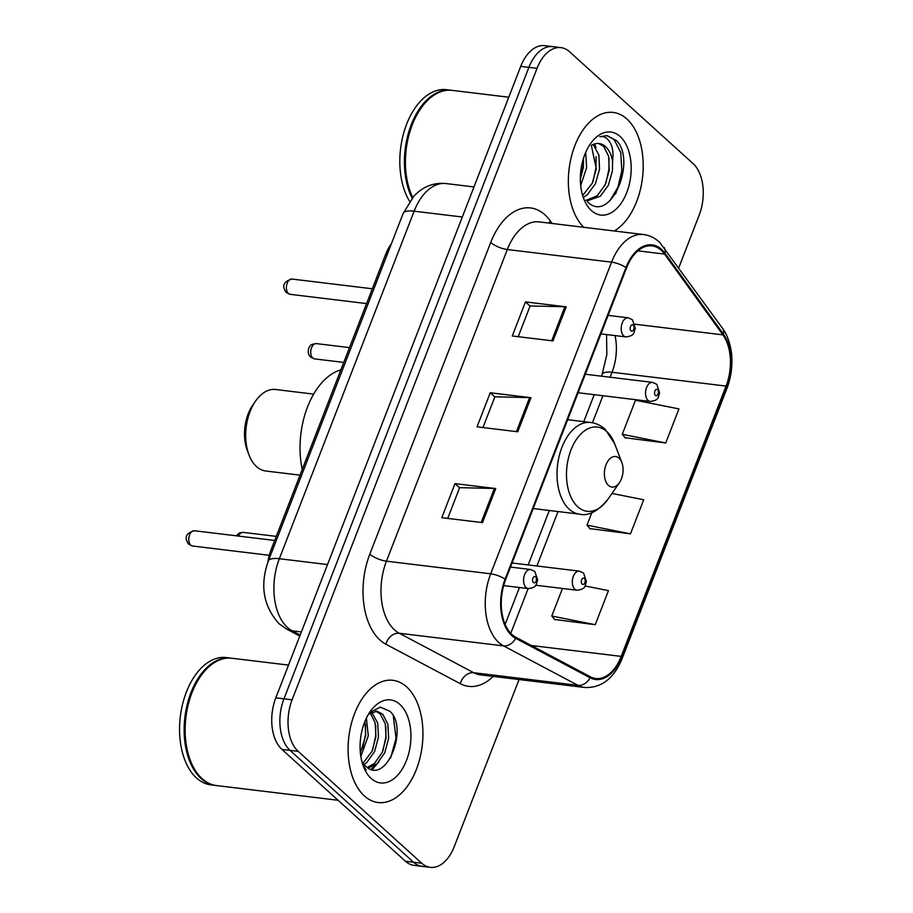 <?xml version="1.0" encoding="UTF-8"?>
<svg xmlns="http://www.w3.org/2000/svg" width="913" height="913" viewBox="0 0 913 913"><rect width="100%" height="100%" fill="white"/><g stroke="black" fill="none" stroke-linecap="round" stroke-linejoin="round"><path stroke-width="1.37" d="M267.783 562.476A38.472 23.099 -83.1 0 1 271.172 549.546L385.685 254.282A38.472 23.099 -83.1 0 1 391.449 243.588M615.567 193.967A51.299 30.802 96.9 0 0 617.371 188.523M678.77 267.76L699.175 215.16A38.472 23.099 96.9 0 0 693.093 163.61L569.552 51.744A38.472 23.099 96.9 0 0 560.959 47.624L544.673 45.65A38.472 23.099 96.9 0 0 520.741 66.364L275.817 697.84A38.472 23.099 96.9 0 0 281.9 749.39L405.44 861.256A38.472 23.099 96.9 0 0 414.034 865.376L422.171 866.369A38.472 23.099 96.9 0 1 413.578 862.249A38.472 23.099 96.9 0 0 422.171 866.369L430.32 867.35A38.472 23.099 96.9 0 0 454.24 846.636L519.052 679.534M560.959 47.624A38.472 23.099 96.9 0 0 537.038 68.338L292.103 699.815A38.472 23.099 96.9 0 0 298.186 751.365L290.049 750.383L413.578 862.249L290.049 750.383A38.472 23.099 96.9 0 1 283.954 698.833A38.472 23.099 96.9 0 0 290.049 750.383L281.9 749.39M537.038 68.338L528.889 67.345L283.954 698.833L528.889 67.345A38.472 23.099 96.9 0 1 552.822 46.631A38.472 23.099 96.9 0 0 528.889 67.345L520.741 66.364M364.367 795.942A61.559 36.954 96.9 0 0 378.108 802.538A61.559 36.954 96.9 0 0 419.991 757.961A61.559 36.954 96.9 0 0 406.65 686.907A61.559 36.954 96.9 0 0 392.91 680.311A61.559 36.954 96.9 0 0 351.026 724.888A61.559 36.954 96.9 0 0 364.367 795.942A61.559 36.954 96.9 0 0 378.108 802.538A61.559 36.954 96.9 0 0 419.991 757.961A61.559 36.954 96.9 0 0 406.65 686.907A61.559 36.954 96.9 0 0 392.91 680.311A61.559 36.954 96.9 0 0 351.026 724.888A61.559 36.954 96.9 0 0 364.367 795.942M614.266 230.989A61.559 36.954 96.9 0 0 642.558 177.179A61.559 36.954 96.9 0 0 626.923 119.032A61.559 36.954 96.9 0 0 613.171 112.436A61.559 36.954 96.9 0 0 571.492 156.226A61.559 36.954 96.9 0 0 583.818 227.303A61.559 36.954 96.9 0 1 571.492 156.226A61.559 36.954 96.9 0 1 613.171 112.436A61.559 36.954 96.9 0 1 626.923 119.032A61.559 36.954 96.9 0 1 642.558 177.179A61.559 36.954 96.9 0 1 614.266 230.989M512.113 634.626A41.039 24.64 -83.1 0 1 505.619 579.641L626.501 267.988A41.039 24.64 -83.1 0 1 652.019 245.894A41.039 24.64 -83.1 0 1 664.55 254.076L722.925 334.866A41.039 24.64 -83.1 0 1 726.063 386.073L621.217 656.39A41.039 24.64 -83.1 0 1 595.687 678.485A41.039 24.64 -83.1 0 1 590.312 676.773L515.902 637.308A41.039 24.64 -83.1 0 1 512.113 634.626M511.759 635.539A42.066 25.256 96.9 0 0 515.64 638.29L590.06 677.743A42.066 25.256 96.9 0 0 621.73 656.846L726.577 386.53A42.066 25.256 96.9 0 0 723.37 334.055L664.984 253.266A42.066 25.256 96.9 0 0 625.987 267.52L505.106 579.173A42.066 25.256 96.9 0 0 511.759 635.539M518.196 336.692L530.133 305.946L564.873 306.734A10.26 3.207 21.2 0 1 566.208 306.836L525.489 301.906L512.273 335.973L552.993 340.903L566.208 306.836M530.076 306.06L525.489 301.906M447.712 518.413L459.638 487.668L494.39 488.455A10.26 3.207 21.2 0 1 495.725 488.558L455.005 483.628L441.789 517.694L482.509 522.624L495.725 488.558M459.593 487.782L455.005 483.628M482.954 427.558L494.88 396.801L529.631 397.589A10.26 3.207 21.2 0 1 530.967 397.691L490.247 392.761L477.031 426.839L517.751 431.769L530.967 397.691M494.835 396.927L490.247 392.761M298.186 751.365L421.726 863.23A38.472 23.099 96.9 0 0 430.32 867.35M554.625 619.471L595.23 624.697L608.457 590.631L585.028 585.952M625.108 437.749L665.725 442.976L678.941 408.91L635.482 400.225L622.267 434.303L625.405 438.103M589.866 528.604L630.484 533.843L643.699 499.765L611.961 493.431M591.909 512.547L587.013 525.158L590.163 528.958M630.484 533.843L587.013 525.158M562.465 588.463L551.772 616.024L554.921 619.824M595.23 624.697L551.772 616.024M665.725 442.976L622.267 434.303M288.519 665.098L231.845 658.239A64.115 38.494 96.9 0 0 200.529 676.373A64.115 38.494 96.9 0 0 190.349 760.461A64.115 38.494 96.9 0 0 202.115 778.675A64.115 38.494 96.9 0 0 216.438 785.545L338.084 800.267M200.392 676.567A63.476 38.118 96.9 0 0 200.255 676.761A63.476 38.118 96.9 0 0 190.178 760.015A63.476 38.118 96.9 0 0 190.269 760.244M231.331 658.182A64.115 38.494 96.9 0 0 230.829 658.113A64.115 38.494 96.9 0 0 187.211 704.539A64.115 38.494 96.9 0 0 201.1 778.561A64.115 38.494 96.9 0 0 215.422 785.42A64.115 38.494 96.9 0 0 215.924 785.477M230.829 658.113L226.241 657.554A64.115 38.494 96.9 0 0 182.623 703.991A64.115 38.494 96.9 0 0 196.512 778.002A64.115 38.494 96.9 0 0 210.835 784.872L215.422 785.42M366.375 718.177L368.293 735.787L360.84 756.523M364.938 721.407L365.748 735.479L360.384 752.917M371.637 712.14L377.651 722.902L378.484 737.019L374.604 751.513L366.821 762.481L364.082 764.558M370.256 712.916L375.163 722.834L375.939 736.711L372.059 751.205L363.02 763.222M368.498 714.24L376.909 711.181L382.741 714.206L387.831 724.135L388.664 738.252L384.784 752.746L377.001 763.713L368.304 768.073M375.62 711.124L380.196 713.898L385.286 723.826L386.119 737.944L382.239 752.438L374.456 763.405L367.3 767.445M361.845 761.419A28.988 17.404 96.9 0 0 365.371 765.87C385.914 786.801 409.207 728.015 389.908 711.307L380.344 707.13L370.199 712.323M371.146 778.458A41.815 25.108 96.9 0 0 406.49 760.426A41.815 25.108 96.9 0 0 399.871 704.391A41.815 25.108 96.9 0 0 370.107 711.741A41.815 25.108 96.9 0 0 363.477 766.578A41.815 25.108 96.9 0 0 371.146 778.458M362.701 764.386L366.067 770.058L362.575 763.976M393.332 716.271L396.048 738.286L390.57 758.144M385.879 726.828L385.868 737.053L382.901 750.908M375.083 765.242L371.146 769.282M375.7 725.595L375.688 735.821L372.721 749.676M365.52 724.363L365.508 734.588L362.541 748.443M379.1 761.625L372.276 769.545M313.661 394.119L275.578 389.509A41.039 24.64 96.9 0 0 255.537 401.115L252.798 405.052A34.626 20.794 96.9 0 0 247.309 450.463L249.021 454.936A41.039 24.64 96.9 0 0 256.542 466.6A41.039 24.64 96.9 0 0 265.706 470.994L300.023 475.148M255.537 401.115A41.039 24.64 96.9 0 0 249.021 454.936M619.025 458.155A15.384 9.244 96.9 0 0 606.015 464.785A15.384 9.244 96.9 0 0 608.446 485.408A15.384 9.244 96.9 0 0 619.402 482.703A15.384 9.244 96.9 0 0 621.844 462.526A15.384 9.244 96.9 0 0 619.025 458.155M340.857 369.856A70.529 42.352 96.9 0 0 302.237 469.43M508.781 97.223L452.106 90.364A64.115 38.494 96.9 0 0 420.802 108.499A64.115 38.494 96.9 0 0 410.622 192.586A64.115 38.494 96.9 0 0 412.687 197.379M420.665 108.693A63.476 38.118 96.9 0 0 420.528 108.887A63.476 38.118 96.9 0 0 410.451 192.141A63.476 38.118 96.9 0 0 410.53 192.358M451.604 90.307A64.115 38.494 96.9 0 0 451.09 90.239A64.115 38.494 96.9 0 0 410.473 126.747A64.115 38.494 96.9 0 0 412.083 198.087M451.09 90.239L446.514 89.679A64.115 38.494 96.9 0 0 405.018 128.699A64.115 38.494 96.9 0 0 409.606 201.317M585.701 152.357L586.603 167.672L580.691 185.51M583.533 158.143L583.373 167.273L580.348 179.279M593.21 144.448L598.928 155.142L599.533 169.236L595.424 183.707L587.424 194.652L583.749 197.208M591.35 145.407L596.303 168.837L592.195 183.319L582.734 195.416M587.321 201.659C610.101 225.055 636.932 161.487 616.64 140.728L607.134 135.626L599.75 136.71C604.086 135.9 607.659 138.068 610.466 143.227C612.817 147.758 613.525 153.715 612.566 161.099A28.988 17.404 96.9 0 0 605.547 146.639A28.988 17.404 96.9 0 0 599.076 143.535A28.988 17.404 96.9 0 0 591.122 145.544M612.566 161.099L612.463 170.799L608.355 185.271L600.355 196.215L587.904 200.586L585.929 200.187M598.563 143.489L603.767 146.422L608.629 156.317L609.233 170.411L605.125 184.883L597.113 195.816L586.306 200.289M591.407 210.583A41.815 25.108 96.9 0 0 626.752 192.54A41.815 25.108 96.9 0 0 620.132 136.516A41.815 25.108 96.9 0 0 590.38 143.866A41.815 25.108 96.9 0 0 583.738 198.703A41.815 25.108 96.9 0 0 591.407 210.583M606.757 135.592L614.072 139.495L620.737 152.437L621.844 170.857L617.884 187.279L609.758 200.963M609.005 158.234L608.914 169.293L605.901 183.136M596.075 156.671L595.984 167.718L592.982 181.573M583.339 158.725L583.053 166.155L580.348 179.108M594.637 143.923L596.006 147.735M272.702 549.729L271.172 549.546M387.226 254.476L385.685 254.282M462.309 217.009L414.137 211.177A25.644 8.012 -158.8 0 0 403.101 213.562L413.966 195.964L419.078 191.319C427.147 185.145 436.129 182.554 446.046 183.559A51.299 30.802 96.9 0 0 414.137 211.177L279.332 558.722A51.299 30.802 96.9 0 0 287.458 627.459A51.299 30.802 96.9 0 0 292.194 630.815L301.381 631.922M327.516 564.554L279.332 558.722A25.644 8.012 -158.8 0 0 268.296 561.096L403.101 213.562M405.44 861.256L421.726 863.23M275.817 697.84L292.103 699.815M299.772 636.053L286.614 629.08A25.644 19.983 -62.1 0 0 292.194 630.815L300.172 635.049M493.18 676.407A64.115 38.494 -83.1 0 1 460.312 683.689L385.891 644.236A64.115 38.494 -83.1 0 1 369.822 554.123L490.703 242.47A12.828 4.006 -158.8 0 0 507.32 249.523L386.439 561.175A51.299 30.802 96.9 0 0 394.553 629.913A51.299 30.802 96.9 0 0 399.301 633.268L473.71 672.721A51.299 30.802 96.9 0 0 480.432 674.867L584.685 687.478A51.299 30.802 -83.1 0 1 577.963 685.343A12.828 9.997 -62.1 0 0 590.06 677.743M490.703 242.47A64.115 38.494 -83.1 0 1 544.901 214.806A64.115 38.494 -83.1 0 1 550.162 220.729L552.137 223.468M539.229 221.905A51.299 30.802 96.9 0 0 507.32 249.523L611.573 262.145A51.299 30.802 -83.1 0 1 643.482 234.527L539.229 221.905M460.312 683.689A12.828 9.997 117.9 0 1 473.71 672.721L577.963 685.343L503.542 645.89A51.299 30.802 -83.1 0 1 498.806 642.535A51.299 30.802 -83.1 0 1 490.692 573.798A12.828 4.006 21.2 0 1 505.106 579.173M515.64 638.29A12.828 9.997 -62.1 0 1 503.542 645.89L399.301 633.268A12.828 9.997 117.9 0 0 385.891 644.236M584.685 687.478C601.347 688.208 613.821 678.599 622.107 658.672A12.828 4.006 -158.8 0 0 621.73 656.846M726.577 386.53A12.828 4.006 21.2 0 1 726.953 388.356C730.537 378.963 732.18 369.137 731.872 358.866C731.918 351.22 729.008 336.737 722.457 328.212L659.745 242.436C654.998 237.939 649.565 235.303 643.482 234.527M723.37 334.055A12.828 8.605 -35.9 0 0 722.457 328.212M664.984 253.266A12.828 8.605 -35.9 0 0 664.071 247.423M625.987 267.52A12.828 4.006 -158.8 0 0 611.573 262.145L490.692 573.798L386.439 561.175A12.828 4.006 -158.8 0 1 369.822 554.123M549.17 223.114A12.828 8.605 144.1 0 1 550.162 220.729M726.063 386.073L612.03 372.264A41.039 24.64 96.9 0 0 615.042 335.596M722.925 334.866L635.06 324.229M664.55 254.076L637.902 250.847M621.217 656.39L531.355 645.514M510.778 633.314L528.136 588.577M536.901 565.992L558.014 511.542M592.446 422.765L602.934 395.728M610.112 377.229L612.03 372.264A23.087 7.213 -158.8 0 0 602.101 374.41L606.837 354.689L606.552 334.569M529.631 397.589L516.438 431.609M494.39 488.455L481.197 522.464M564.873 306.734L551.68 340.743M606.86 431.621A42.409 25.461 96.9 0 0 571.002 449.915A42.409 25.461 96.9 0 0 577.712 506.749A42.409 25.461 96.9 0 0 607.898 499.297C597.821 511.406 588.371 516.359 579.538 514.145A46.164 27.721 96.9 0 1 569.233 509.203A46.164 27.721 96.9 0 1 559.224 455.907A46.164 27.721 96.9 0 1 590.631 422.479C596.029 423.164 600.868 425.435 605.148 429.281L614.632 443.672A42.409 25.461 96.9 0 0 606.86 431.621M190.794 545.187A7.692 4.622 96.9 0 0 192.517 546.008L188.694 544.262C183.947 537.654 185.83 533.146 194.366 530.738A7.692 4.622 96.9 0 0 189.128 536.308A7.692 4.622 96.9 0 0 190.794 545.187M503.645 585.61L528.25 588.588A9.621 5.775 -83.1 0 1 526.105 587.561A9.621 5.775 -83.1 0 1 524.028 576.457A9.621 5.775 -83.1 0 1 530.567 569.495L510.493 567.064M533.397 582.494A3.207 1.929 96.9 0 0 536.114 581.113A3.207 1.929 96.9 0 0 535.6 576.822A3.207 1.929 96.9 0 0 532.895 578.203A3.207 1.929 96.9 0 0 533.397 582.494M288.417 293.507A7.692 4.622 96.9 0 0 290.14 294.328L286.317 292.582C281.569 285.974 283.452 281.466 291.989 279.047A7.692 4.622 96.9 0 0 286.75 284.628A7.692 4.622 96.9 0 0 288.417 293.507M600.937 333.884L625.873 336.908A9.621 5.775 -83.1 0 1 623.727 335.87A9.621 5.775 -83.1 0 1 621.65 324.777A9.621 5.775 -83.1 0 1 628.19 317.804L608.115 315.373M631.02 330.814A3.207 1.929 96.9 0 0 633.736 329.433A3.207 1.929 96.9 0 0 633.223 325.131A3.207 1.929 96.9 0 0 630.518 326.512A3.207 1.929 96.9 0 0 631.02 330.814M236.216 535.794L239.594 532.861L243.12 532.37A7.692 4.622 96.9 0 0 238.51 536.079M574.859 589.193A9.621 5.775 -83.1 0 1 572.771 578.089A9.621 5.775 -83.1 0 1 579.321 571.127L583.567 573.079L586.443 581.615C584.571 585.222 586.933 588.988 577.005 590.22A9.621 5.775 -83.1 0 1 574.859 589.193M584.354 578.454A3.207 1.929 96.9 0 0 581.638 579.835A3.207 1.929 96.9 0 0 582.152 584.126A3.207 1.929 96.9 0 0 584.856 582.745A3.207 1.929 96.9 0 0 584.354 578.454M314.483 358.877L310.66 357.131C306.129 353.148 309.347 345.89 310.203 345.993C310.146 344.92 312.189 344.121 316.332 343.608A7.692 4.622 96.9 0 0 311.093 349.177A7.692 4.622 96.9 0 0 312.76 358.056A7.692 4.622 96.9 0 0 314.483 358.877L343.745 362.427M648.07 400.43A9.621 5.775 -83.1 0 1 645.993 389.326A9.621 5.775 -83.1 0 1 652.533 382.364L656.778 384.316L659.665 392.852C657.794 396.459 660.145 400.225 650.216 401.458A9.621 5.775 -83.1 0 1 648.07 400.43M657.565 389.691A3.207 1.929 96.9 0 0 654.861 391.072A3.207 1.929 96.9 0 0 655.363 395.363A3.207 1.929 96.9 0 0 658.079 393.982A3.207 1.929 96.9 0 0 657.565 389.691M286.614 629.08L279.047 623.75C263.321 606.221 259.737 585.336 268.296 561.096M446.046 183.559L473.973 186.937M622.107 658.672L726.953 388.356M505.14 624.366L519.44 587.515M528.193 564.93L549.318 510.481M583.772 421.646L594.226 394.678M601.416 376.179L602.101 374.41M567.658 419.695L590.631 422.479M533.192 508.541L579.538 514.145M621.844 462.526L614.632 443.672M619.402 482.703L607.898 499.297M586.078 200.369L587.904 200.586M192.517 546.008L269.278 555.298M528.25 588.588C538.179 587.356 535.828 583.59 537.7 579.983L534.813 571.447L530.567 569.495M194.366 530.738L274.687 540.462M290.14 294.328L366.57 303.584M625.873 336.908C635.802 335.676 633.439 331.91 635.311 328.292L632.435 319.767L628.19 317.804M291.989 279.047L372.31 288.77M243.12 532.37L276.274 536.376M512.079 562.99L579.321 571.127M535.68 585.222L577.005 590.22M316.332 343.608L349.485 347.613M585.29 374.227L652.533 382.364M578.112 392.727L650.216 401.458"/></g></svg>
